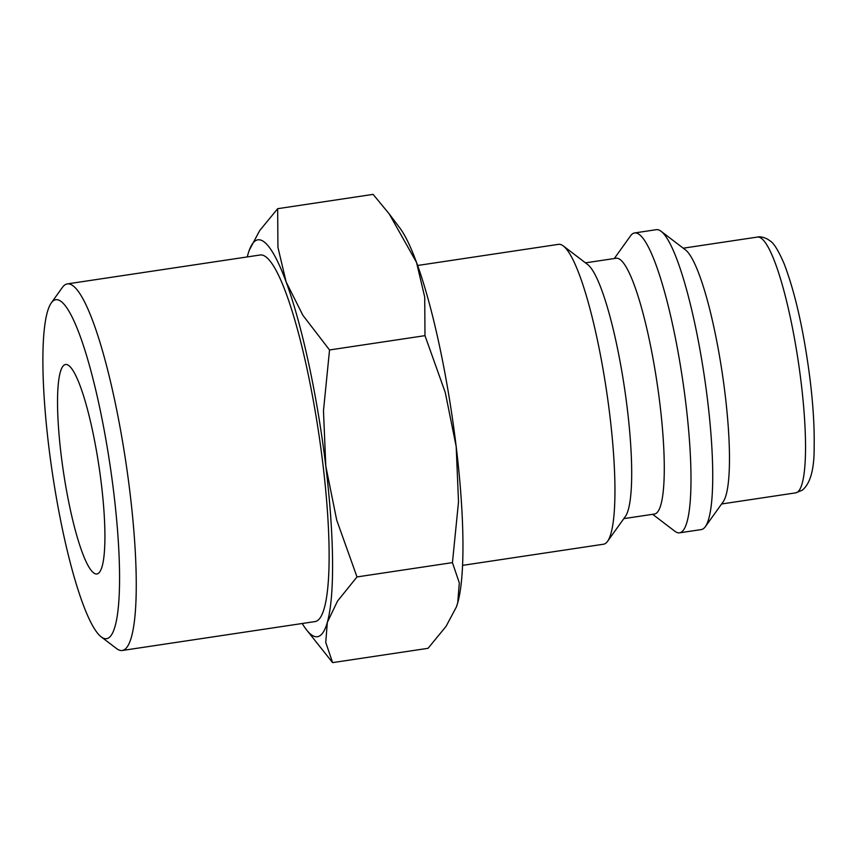 <?xml version="1.0" encoding="UTF-8"?>
<svg xmlns="http://www.w3.org/2000/svg" width="857" height="857" viewBox="0 0 857 857"><rect width="100%" height="100%" fill="white"/><g stroke="black" fill="none" stroke-linecap="round" stroke-linejoin="round"><path stroke-width="1.29" d="M462.598 565.363L603.51 544.227A151.614 25.731 -98.5 0 0 607.559 541.335A151.614 25.731 -98.5 0 0 606.477 390.471A151.614 25.731 -98.5 0 0 563.263 245.927A151.614 25.731 -98.5 0 0 563.06 245.777A151.614 25.731 -98.5 0 0 558.55 244.341L417.627 265.477M607.559 541.335L625.385 516.45A129.321 21.95 -98.5 0 0 624.464 387.771A129.321 21.95 -98.5 0 0 587.602 264.481L563.263 245.927M623.821 518.635L654.534 514.029A129.321 21.95 -98.5 0 0 658.572 393.492A129.321 21.95 -98.5 0 0 620.029 259.467A129.321 21.95 -98.5 0 0 616.183 258.246L585.47 262.853M652.648 514.318L674.855 531.244A151.614 25.731 -98.5 0 0 675.059 531.394A151.614 25.731 -98.5 0 0 679.569 532.829A151.614 25.731 -98.5 0 0 684.304 391.499A151.614 25.731 -98.5 0 0 639.118 234.368A151.614 25.731 -98.5 0 0 634.598 232.943A151.614 25.731 -98.5 0 0 630.559 235.836L614.298 258.535M679.569 532.829L701.305 529.562A151.614 25.731 -98.5 0 0 705.343 526.669A151.614 25.731 -98.5 0 0 704.261 375.805A151.614 25.731 -98.5 0 0 661.047 231.261A151.614 25.731 -98.5 0 0 660.843 231.111A151.614 25.731 -98.5 0 0 656.333 229.676L634.598 232.943M705.343 526.669L723.179 501.784A129.321 21.95 -98.5 0 0 722.247 373.106A129.321 21.95 -98.5 0 0 685.396 249.826L661.047 231.261M302.232 623.5A200.677 34.055 -98.5 0 0 306.024 629.199L332.602 662.622L325.746 642.396L327.331 622.396L337.497 601.121L357.005 576.932L336.705 520.092L325.799 466.069A200.677 34.055 -98.5 0 0 286.131 281.942A200.677 34.055 -98.5 0 0 263.881 241.717A200.677 34.055 -98.5 0 0 249.216 250.362A200.677 34.055 -98.5 0 0 248.005 254.154A200.677 34.055 -98.5 0 0 247.266 256.918M306.024 629.199A200.677 34.055 -98.5 0 0 311.455 634.833A200.677 34.055 -98.5 0 0 327.331 622.396A200.677 34.055 -98.5 0 0 325.799 466.069L323.475 410.76L329.538 349.967L302.907 315.333L286.131 281.942L277.925 247.277L277.668 208.69L259.65 230.651L249.269 250.223M456.449 606.777A200.677 34.055 -98.5 0 0 456.502 606.638A200.677 34.055 -98.5 0 0 457.713 602.846L456.385 606.949L446.068 626.349L428.05 648.31L332.602 662.622M277.668 208.69L373.116 194.378L389.228 213.929L416.513 262.392A200.677 34.055 -98.5 0 0 399.694 227.801L389.228 213.929M101.308 636.955L116.52 648.545A185.337 31.452 -98.5 0 0 116.777 648.738A185.337 31.452 -98.5 0 0 122.294 650.484A185.337 31.452 -98.5 0 0 128.079 477.735A185.337 31.452 -98.5 0 0 72.834 285.649A185.337 31.452 -98.5 0 0 67.317 283.903A185.337 31.452 -98.5 0 0 62.379 287.449L51.238 302.992A171.4 29.095 -98.5 0 0 52.459 473.546A171.4 29.095 -98.5 0 0 101.308 636.955A171.4 29.095 -98.5 0 0 101.544 637.126A171.4 29.095 -98.5 0 0 113.799 492.968A171.4 29.095 -98.5 0 0 60.911 301.332A171.4 29.095 -98.5 0 0 51.238 302.992M67.317 283.903L260.185 254.99A185.337 31.452 81.5 0 1 265.702 256.736A185.337 31.452 81.5 0 1 320.947 448.811A185.337 31.452 81.5 0 1 315.151 621.561L122.294 650.484M68.678 365.489A105.914 17.976 81.5 0 1 100.248 475.249A105.914 17.976 81.5 0 1 96.937 573.965A105.914 17.976 81.5 0 1 93.777 572.969A105.914 17.976 81.5 0 1 62.207 463.209A105.914 17.976 81.5 0 1 65.518 364.493A105.914 17.976 81.5 0 1 68.678 365.489M456.181 446.518A200.677 34.055 -98.5 0 0 416.513 262.392L424.718 297.068L424.986 335.655L445.276 392.495L456.181 446.518L458.516 501.827L452.442 562.621L459.309 582.856L457.713 602.846A200.677 34.055 -98.5 0 0 456.181 446.518M424.986 335.655L329.538 349.967M452.442 562.621L357.005 576.932M795.778 492.85A129.321 21.95 -98.5 0 0 801.177 382.875A129.321 21.95 -98.5 0 0 761.273 238.289A129.321 21.95 -98.5 0 0 757.427 237.068C758.541 236.607 764.358 236.425 770.057 240.881C773.753 242.97 778.424 250.544 784.069 263.602C795.317 292.955 803.995 331.755 810.122 379.983C813.175 405.382 814.514 427.547 814.15 446.465C814.396 468.94 810.443 483.509 802.302 490.172L795.778 492.85L721.605 503.98M757.427 237.068L683.254 248.187"/></g></svg>
